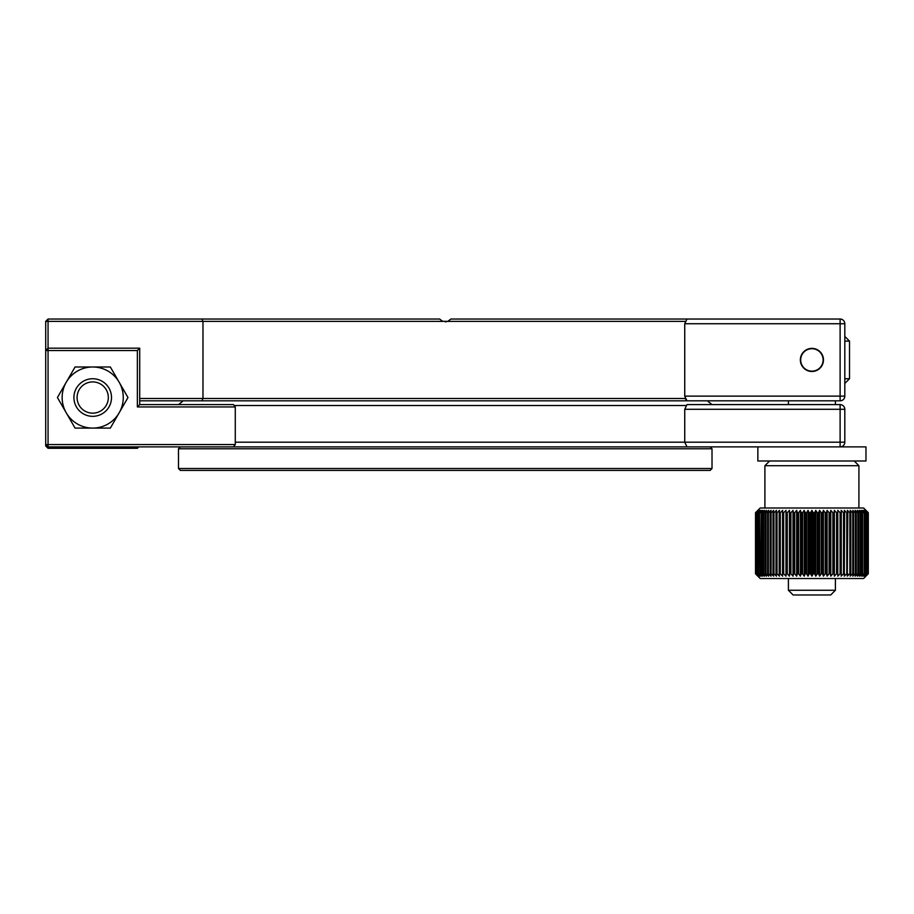 <?xml version="1.0" encoding="UTF-8"?>
<svg xmlns="http://www.w3.org/2000/svg" width="914" height="914" viewBox="0 0 914 914"><rect width="100%" height="100%" fill="white"/><g stroke="black" fill="none" stroke-linecap="round" stroke-linejoin="round"><path stroke-width="1.37" d="M139.716 398.481L202.977 398.481L201.914 400.823L686.985 400.823L685.043 398.481L202.977 398.481L202.977 321.385L201.914 319.032L439.611 319.032L442.73 321.385L45.7 321.385L48.054 319.032L201.914 319.032M450.899 319.032L709.664 319.032L450.899 319.032L447.791 321.385L442.433 321.271M441.451 320.745L442.559 321.317M445.255 321.854L447.94 321.328M449.071 320.734L448.431 321.1M261.153 470.402L710.144 470.402L445.255 470.402L710.144 470.402L712.017 468.516L178.493 468.516L180.378 470.402L256.069 470.402M757.855 446.889L757.855 460.999L865.969 460.999L865.969 446.889L840.115 446.889L840.115 404.582A4.696 4.696 0 0 1 844.81 409.289L844.81 442.193A4.696 4.696 0 0 1 840.115 446.889L48.054 446.889L48.054 448.306L45.7 445.952L45.7 321.385M445.255 470.402L180.378 470.402L445.255 470.402M48.054 319.032L48.054 446.889L45.7 444.547L235.275 444.547L235.275 406.936L233.447 404.582L139.716 404.582L139.716 348.177L48.054 348.177L45.7 350.53L137.363 350.53L139.716 348.177M201.914 400.823L139.716 400.823M45.7 445.952L47.105 445.952M48.054 448.306L137.363 448.306L137.363 446.889M137.363 448.306L138.768 446.889M233.447 446.889L235.275 444.547M235.275 406.936L137.363 406.936L137.363 350.53M137.363 406.936L139.716 404.582M707.322 400.823L712.017 404.582M840.115 404.582L686.985 404.582L684.735 409.289L684.735 442.193L686.985 446.889M712.017 319.032L709.664 319.032M800.356 359.933A11.562 11.562 0 0 1 811.906 348.371A11.562 11.562 0 0 1 823.468 359.933A11.562 11.562 0 0 1 811.906 371.484A11.562 11.562 0 0 1 800.356 359.933M684.735 323.739L844.81 323.739A4.696 4.696 0 0 0 840.115 319.032L686.985 319.032L684.735 323.739L684.735 396.128L686.985 400.823L840.115 400.823L840.115 319.032A4.696 4.696 0 0 1 844.81 323.739L844.81 396.128A4.696 4.696 0 0 1 840.115 400.823A4.696 4.696 0 0 0 844.81 396.128L684.735 396.128M788.405 400.823L788.405 404.582M788.405 578.516L788.405 590.261L835.407 590.261L835.407 578.516M835.407 400.823L835.407 404.582M788.405 590.261L793.101 594.968L830.712 594.968L835.407 590.261M844.81 383.434L849.517 378.739L844.81 378.739M844.81 336.432L849.517 341.128L844.81 341.128M849.517 341.128L849.517 378.739M769.599 460.999L764.904 465.694L858.92 465.694L858.92 508.001M865.981 576.151L863.616 578.516L760.197 578.516L755.512 573.809L755.512 512.708L757.992 510.355L755.752 512.708L755.901 573.809L755.752 512.708M760.048 512.708L762.733 510.355L761.168 512.708L761.168 573.809L762.733 576.163L760.048 573.809L759.534 512.708L760.048 573.809M759.534 573.809L761.259 576.163L758.597 573.809L758.597 512.708L758.597 573.809M758.174 573.809L760.037 576.163L757.42 573.809L757.42 512.708L757.42 573.809M757.089 573.809L759.088 576.163L756.518 573.809L756.518 512.708L756.518 573.809M756.278 573.809L758.403 576.163L755.901 573.809M755.752 573.809L757.992 576.163L755.558 573.809L755.512 512.708L760.197 508.001L863.616 508.001L868.3 512.708L868.3 573.809L868.3 512.708L865.969 510.355M755.901 512.708L758.403 510.355L756.278 512.708M756.518 512.708L759.088 510.355L757.089 512.708M757.42 512.708L760.037 510.355L758.174 512.708M758.597 512.708L761.259 510.355L759.534 512.708M868.254 573.809L865.832 576.163L868.06 573.809L868.06 512.708L868.06 573.809M867.912 573.809L865.409 576.163L867.535 573.809L867.535 512.708L867.535 573.809M867.295 573.809L864.724 576.163L866.723 573.809L866.723 512.708L866.723 573.809M866.392 573.809L863.776 576.163L865.638 573.809L865.638 512.708L865.638 573.809M865.215 573.809L862.553 576.163L864.267 573.809L864.267 512.708L864.267 573.809M863.764 573.809L861.079 576.163L862.645 573.809L862.645 512.708L862.039 512.708L862.039 573.809L862.645 573.809M862.039 573.809L859.354 576.163L860.748 573.809L860.748 512.708L860.074 512.708L860.074 573.809L860.748 573.809M860.074 573.809L857.378 576.163L858.612 573.809L858.612 512.708L857.858 512.708L857.858 573.809L858.612 573.809M857.858 573.809L855.173 576.163L856.235 573.809L856.235 512.708L855.401 512.708L855.401 573.809L856.235 573.809M855.401 573.809L852.751 576.163L853.642 573.809L853.642 512.708L852.728 512.708L852.728 573.809L853.642 573.809M852.728 573.809L850.123 576.163L850.82 573.809L850.82 512.708L849.849 512.708L849.849 573.809L850.82 573.809M849.849 573.809L847.301 576.163L847.815 512.708L846.775 512.708L846.775 573.809L847.815 573.809M846.775 573.809L844.296 576.163L844.616 512.708L843.519 512.708L843.519 573.809L844.616 573.809M843.519 573.809L841.131 576.163L841.257 573.809L840.103 573.809L837.807 576.163L837.738 512.708L836.55 512.708L836.55 573.809L837.738 573.809M836.55 573.809L834.356 576.163L834.105 573.809L834.105 512.708L832.871 512.708L832.871 573.809L834.105 573.809M832.871 573.809L830.792 576.163L830.346 573.809L830.346 512.708L829.078 512.708L829.078 573.809L830.346 573.809M829.078 573.809L827.124 576.163L826.496 573.809L826.496 512.708L825.205 512.708L825.205 573.809L826.496 573.809M825.205 573.809L823.388 576.163L822.566 573.809L822.566 512.708L821.263 512.708L821.263 573.809L822.566 573.809M821.263 573.809L819.595 576.163L818.59 573.809L818.59 512.708L817.265 512.708L817.265 573.809L818.59 573.809M817.265 573.809L815.756 576.163L814.58 573.809L814.58 512.708L813.243 512.708L813.243 573.809L814.58 573.809M813.243 573.809L811.895 576.163L810.547 573.809L810.547 512.708L809.221 512.708L809.221 573.809L810.547 573.809M809.221 573.809L808.045 576.163L806.536 573.809L806.536 512.708L805.211 512.708L805.211 573.809L806.536 573.809M805.211 573.809L804.206 576.163L802.538 573.809L802.538 512.708L801.224 512.708L801.224 573.809L802.538 573.809M801.224 573.809L800.413 576.163L798.596 573.809L798.596 512.708L797.305 512.708L797.305 573.809L798.596 573.809M797.305 573.809L796.665 576.163L794.723 573.809L794.723 512.708L793.455 512.708L793.455 573.809L794.723 573.809M793.455 573.809L793.009 576.163L790.93 573.809L790.93 512.708L789.696 512.708L789.696 573.809L790.93 573.809M789.696 573.809L789.445 576.163L787.251 573.809L787.251 512.708L786.051 512.708L786.051 573.809L787.251 573.809M786.051 573.809L785.994 576.163L783.686 573.809L783.686 512.708L782.544 512.708L782.544 573.809L783.686 573.809M782.544 573.809L782.67 576.163L780.282 573.809L780.282 512.708L779.185 512.708L779.185 573.809L780.282 573.809M779.185 573.809L779.505 576.163L777.026 573.809L777.026 512.708L775.986 512.708L775.986 573.809L777.026 573.809M775.986 573.809L776.5 576.163L773.952 573.809L773.952 512.708L772.981 512.708L772.981 573.809L773.952 573.809M772.981 573.809L773.678 576.163L771.073 573.809L771.073 512.708L770.171 512.708L770.171 573.809L771.073 573.809M770.171 573.809L771.05 576.163L768.4 573.809L768.4 512.708L767.566 512.708L767.566 573.809L768.4 573.809M767.566 573.809L768.628 576.163L765.955 573.809L765.955 512.708L765.189 512.708L765.189 573.809L765.955 573.809M765.189 573.809L766.423 576.163L763.738 573.809L763.738 512.708L763.053 512.708L763.053 573.809L763.738 573.809M763.053 573.809L764.458 576.163L761.762 573.809L761.762 512.708L761.168 512.708M761.168 573.809L761.762 573.809M841.257 573.809L841.257 512.708L840.103 512.708L840.103 573.809M761.762 512.708L764.458 510.355L763.053 512.708M763.738 512.708L766.423 510.355L765.189 512.708M765.955 512.708L768.628 510.355L767.566 512.708M768.4 512.708L771.05 510.355L770.171 512.708M771.073 512.708L773.678 510.355L772.981 512.708M773.952 512.708L776.5 510.355L775.986 512.708M777.026 512.708L779.505 510.355L779.185 512.708M780.282 512.708L782.67 510.355L782.544 512.708M783.686 512.708L785.994 510.355L786.051 512.708M787.251 512.708L789.445 510.355L789.696 512.708M790.93 512.708L793.009 510.355L793.455 512.708M794.723 512.708L796.665 510.355L797.305 512.708M798.596 512.708L800.413 510.355L801.224 512.708M802.538 512.708L804.206 510.355L805.211 512.708M806.536 512.708L808.045 510.355L809.221 512.708M810.547 512.708L811.895 510.355L813.243 512.708M814.58 512.708L815.756 510.355L817.265 512.708M818.59 512.708L819.595 510.355L821.263 512.708M822.566 512.708L823.388 510.355L825.205 512.708M826.496 512.708L827.124 510.355L829.078 512.708M830.346 512.708L830.792 510.355L832.871 512.708M834.105 512.708L834.356 510.355L836.55 512.708M837.738 512.708L837.807 510.355L840.103 512.708M841.257 512.708L841.131 510.355L843.519 512.708M844.616 512.708L844.296 510.355L846.775 512.708M847.815 512.708L847.301 510.355L849.849 512.708M850.82 512.708L850.123 510.355L852.728 512.708M853.642 512.708L852.751 510.355L855.401 512.708M856.235 512.708L855.173 510.355L857.858 512.708M858.612 512.708L857.378 510.355L860.074 512.708M860.748 512.708L859.354 510.355L862.039 512.708M862.645 512.708L861.079 510.355L863.764 512.708M864.267 512.708L862.553 510.355L865.215 512.708M865.638 512.708L863.776 510.355L866.392 512.708M866.723 512.708L864.724 510.355L867.295 512.708M867.535 512.708L865.409 510.355L867.912 512.708M868.06 512.708L865.832 510.355L868.254 512.708M837.807 576.163L837.807 510.355M834.356 576.163L834.356 510.355M830.792 576.163L830.792 510.355M827.124 576.163L827.124 510.355M823.388 576.163L823.388 510.355M819.595 576.163L819.595 510.355M815.756 576.163L815.756 510.355M811.895 576.163L811.895 510.355M808.045 576.163L808.045 510.355M804.206 576.163L804.206 510.355M800.413 576.163L800.413 510.355M796.665 576.163L796.665 510.355M793.009 576.163L793.009 510.355M789.445 576.163L789.445 510.355M785.994 576.163L785.994 510.355M868.3 512.708L868.3 573.809M92.702 381.915A15.618 15.618 0 0 1 108.332 397.533A15.618 15.618 0 0 1 92.702 413.162A15.618 15.618 0 0 1 77.084 397.533A15.618 15.618 0 0 1 92.702 381.915M92.702 378.739A18.806 18.806 0 0 1 111.508 397.533A18.806 18.806 0 0 1 92.702 416.338A18.806 18.806 0 0 1 73.908 397.533A18.806 18.806 0 0 1 92.702 378.739M92.702 428.095A30.55 30.55 0 0 1 62.152 397.533A30.55 30.55 0 0 1 92.702 366.982A30.55 30.55 0 0 1 123.264 397.533A30.55 30.55 0 0 1 92.702 428.095L110.343 428.095L127.983 397.533L110.343 366.982L75.062 366.982L57.422 397.533L75.062 428.095L92.702 428.095M811.906 371.153A11.219 11.219 0 0 1 800.687 359.933A11.219 11.219 0 0 1 811.906 348.714A11.219 11.219 0 0 1 823.126 359.933A11.219 11.219 0 0 1 811.906 371.153M685.043 321.385L447.791 321.385M234.167 405.53L685.649 405.53M235.275 442.193L844.81 442.193M710.144 446.889L712.017 448.774L178.493 448.774L178.493 468.516M844.81 409.289L684.735 409.289M178.584 404.582L183.2 400.823M712.017 448.774L712.017 468.516M178.493 448.774L180.378 446.889M764.904 465.694L764.904 508.001M854.213 460.999L858.92 465.694"/></g></svg>
